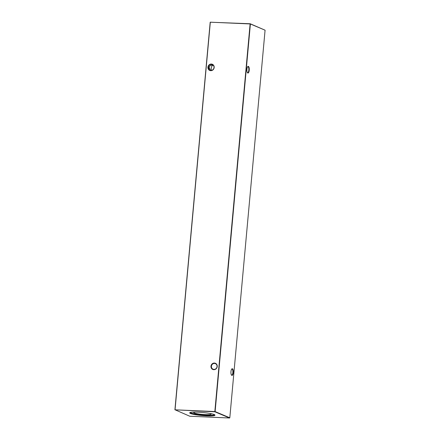 <?xml version="1.0" encoding="UTF-8"?>
<svg xmlns="http://www.w3.org/2000/svg" width="440" height="440" viewBox="0 0 440 440"><rect width="100%" height="100%" fill="white"/><g stroke="black" fill="none" stroke-linecap="round" stroke-linejoin="round"><path stroke-width="0.66" d="M211.354 64.059A3.344 3.102 112.9 0 1 214.176 67.502A3.344 3.102 112.9 0 1 210.749 70.67A3.344 3.102 112.9 0 1 207.928 67.227A3.344 3.102 112.9 0 1 211.354 64.059M210.892 70.4A3.02 2.805 -67.1 0 0 212.339 64.625A3.02 2.805 -67.1 0 0 208.423 66.798A3.02 2.805 -67.1 0 0 210.892 70.4M214.407 363.061A3.344 3.102 112.9 0 1 217.234 366.504A3.344 3.102 112.9 0 1 213.807 369.672A3.344 3.102 112.9 0 1 210.98 366.229A3.344 3.102 112.9 0 1 214.407 363.061M213.945 369.402A3.02 2.805 -67.1 0 0 215.397 363.632A3.02 2.805 -67.1 0 0 211.481 365.8A3.02 2.805 -67.1 0 0 213.945 369.402M247.368 72.595A3.02 1.073 92.5 0 0 247.506 72.677A3.02 1.073 92.5 0 0 247.643 72.71A3.02 1.073 92.5 0 0 248.82 70.131A3.02 1.073 92.5 0 0 248.05 66.704A3.02 1.073 92.5 0 0 247.907 66.671A3.02 1.073 92.5 0 0 247.627 66.765M247.775 73.013A3.344 1.183 -87.5 0 1 247.495 72.776A3.344 1.183 -87.5 0 1 246.895 69.652A3.344 1.183 -87.5 0 1 247.764 66.594A3.344 1.183 -87.5 0 1 248.38 66.402A3.344 1.183 -87.5 0 1 249.233 70.191A3.344 1.183 -87.5 0 1 247.775 73.013M231.413 374.968A3.02 1.073 92.5 0 0 231.545 375.05A3.02 1.073 92.5 0 0 231.682 375.078A3.02 1.073 92.5 0 0 232.859 372.504A3.02 1.073 92.5 0 0 232.089 369.072A3.02 1.073 92.5 0 0 231.952 369.045A3.02 1.073 92.5 0 0 231.671 369.132M231.814 375.381A3.344 1.183 -87.5 0 1 231.534 375.15A3.344 1.183 -87.5 0 1 230.934 372.02A3.344 1.183 -87.5 0 1 231.809 368.962A3.344 1.183 -87.5 0 1 232.419 368.77A3.344 1.183 -87.5 0 1 233.272 372.565A3.344 1.183 -87.5 0 1 231.814 375.381M230.929 372.642L230.945 371.855M210.612 70.373L209.038 67.584C209.451 65.819 210.832 65.01 213.18 65.159C212.086 65.538 211.404 66.644 211.129 68.464L211.398 70.373M209.226 66.864A3.02 1.073 -87.5 0 1 209.226 68.382A3.02 1.073 -87.5 0 1 209.193 68.673M214.731 414.81A12.705 1.546 5.2 0 1 206.784 415.206A12.705 1.546 5.2 0 1 190.014 412.561M206.723 415.866A12.705 1.546 -174.8 0 0 214.995 415.168A12.705 1.546 -174.8 0 0 197.962 412.165A12.705 1.546 -174.8 0 0 189.695 412.863A12.705 1.546 -174.8 0 0 206.723 415.866M209.534 413.38A8.745 1.067 5.2 0 1 211.112 414.111A8.745 1.067 5.2 0 1 205.42 414.629A8.745 1.067 5.2 0 1 193.705 412.528A8.745 1.067 5.2 0 1 195.388 412.093M174.922 409.811L214.841 411.549L250.113 23.942L210.32 22.181L175.048 409.789L189.794 416.24L229.587 418L214.896 411.796L174.922 409.811L210.194 22.204L250.206 23.76L265.078 30.19L250.388 23.986L215.116 411.593L229.806 417.797L265.078 30.19M209.055 68.145A3.344 1.183 92.5 0 0 209.072 67.359M212.674 65.115L213.136 65.153"/></g></svg>
